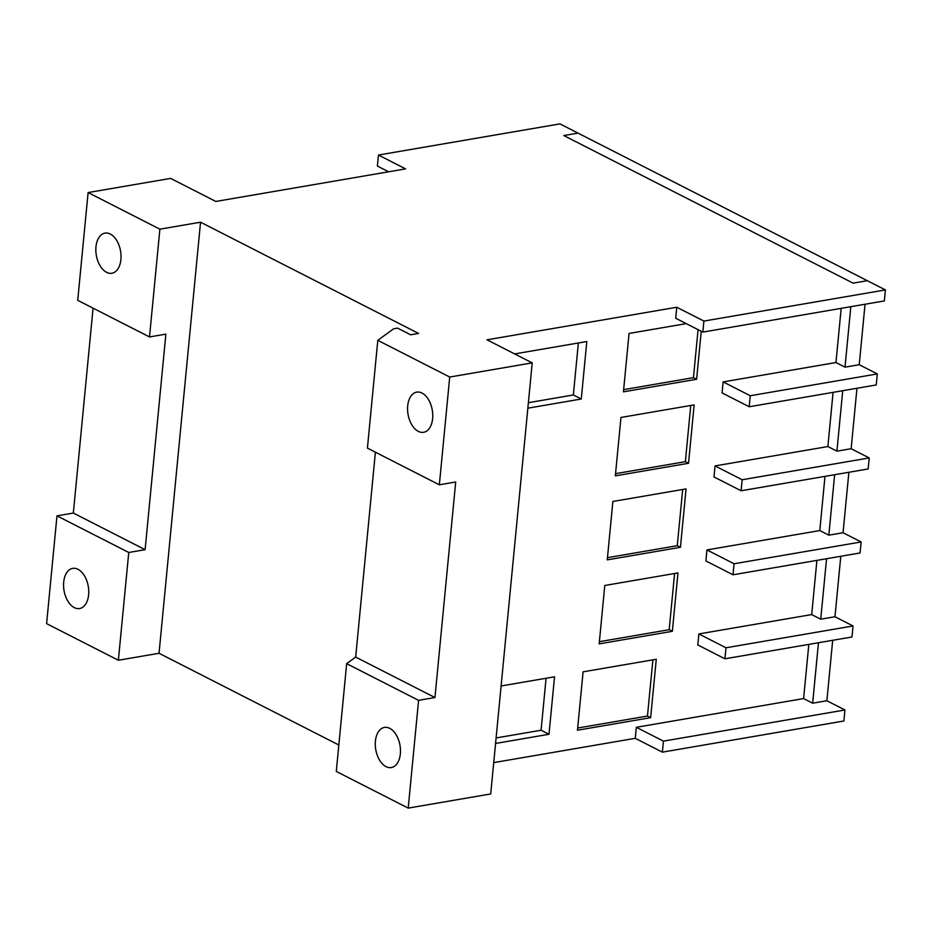 <?xml version="1.0" encoding="UTF-8"?>
<svg xmlns="http://www.w3.org/2000/svg" width="932" height="932" viewBox="0 0 932 932"><rect width="100%" height="100%" fill="white"/><g stroke="black" fill="none" stroke-linecap="round" stroke-linejoin="round"><path stroke-width="1.4" d="M698.068 329.66L693.443 377.658L623.648 389.646M690.763 405.478L685.358 461.678L615.563 473.654M682.678 489.486L677.273 545.686L607.466 557.674M674.593 573.495L669.176 629.694L599.381 641.682M652.889 659.844L647.472 716.044L577.677 728.032M856.962 388.26L851.137 448.723L869.218 457.938L742.163 479.747L741.103 490.768L868.158 468.959L869.218 457.938M865.047 304.251L859.234 364.703L877.315 373.93L750.26 395.739L749.2 406.76L876.255 384.951L877.315 373.93M840.781 556.288L834.967 616.739L853.048 625.966L725.993 647.775L724.933 658.796L851.976 636.987L853.048 625.966M848.877 472.268L843.052 532.731L861.133 541.958L734.078 563.767L733.018 574.788L860.073 552.967L861.133 541.958M693.443 377.658L696.612 379.277L623.438 391.836L629.053 333.446L686.243 323.625M701.237 331.279L696.612 379.277M620.968 417.454L694.142 404.896L688.527 463.286L615.341 475.856L620.968 417.454M685.358 461.678L688.527 463.286M612.883 501.474L686.057 488.904L680.43 547.305L607.256 559.864L612.883 501.474M677.273 545.686L680.43 547.305M604.786 585.482L677.972 572.924L672.345 631.313L599.171 643.872L604.786 585.482M669.176 629.694L672.345 631.313M583.094 671.832L656.268 659.274L650.641 717.663L577.467 730.222L583.094 671.832M647.472 716.044L650.641 717.663M546.082 678.251L541.073 730.245L548.995 734.276L495.579 743.445M501.113 685.975L554.528 676.807L548.995 734.276M578.364 342.988L573.355 394.97L581.277 399.012L527.862 408.181M514.662 353.915L586.811 341.531L581.277 399.012M750.26 395.739L723.139 381.91L722.079 392.92L749.2 406.76M742.163 479.747L715.042 465.918L713.982 476.939L741.103 490.768M734.078 563.767L706.957 549.927L705.897 560.947L733.018 574.788M725.993 647.775L698.872 633.935L697.812 644.956L724.933 658.796M573.355 394.97L528.386 402.694M541.073 730.245L496.104 737.958M386.034 766.652A20.376 12.302 80.3 0 1 375.305 745.297A20.376 12.302 80.3 0 1 384.438 727.414A20.376 12.302 80.3 0 1 389.727 728.335A20.376 12.302 80.3 0 1 400.457 749.678A20.376 12.302 80.3 0 1 391.323 767.572A20.376 12.302 80.3 0 1 386.034 766.652M422.01 393.059A20.376 12.302 80.3 0 1 432.739 414.402A20.376 12.302 80.3 0 1 423.617 432.297A20.376 12.302 80.3 0 1 418.317 431.376A20.376 12.302 80.3 0 1 407.587 410.033A20.376 12.302 80.3 0 1 416.721 392.139A20.376 12.302 80.3 0 1 422.01 393.059M439.345 484.803L449.713 377.041L377.798 340.343L367.418 448.117L439.345 484.803L455.701 481.995L434.953 697.532L418.585 700.351L346.669 663.654L355.675 657.095L375.398 452.183M355.675 657.095L434.953 697.532M851.137 448.723L836.913 451.158L827.872 446.545L833.091 392.36M715.042 465.918L827.872 446.545M859.234 364.703L844.998 367.15L835.957 362.536L841.177 308.341M723.139 381.91L835.957 362.536M832.695 640.296L826.87 700.748L812.646 703.194L803.605 698.581L636.323 727.298L635.263 738.319L493.727 762.609M826.87 700.748L844.951 709.974L663.444 741.138L636.323 727.298M834.967 616.739L820.731 619.186L811.69 614.572L816.91 560.377M698.872 633.935L811.69 614.572M843.052 532.731L828.828 535.166L819.787 530.564L824.995 476.368M706.957 549.927L819.787 530.564M346.669 663.654L336.289 771.428L408.216 808.114L490.71 793.947L532.219 362.874L487.017 339.819L676.772 307.245L675.712 318.255L702.833 332.095L884.34 300.931L885.4 289.922L867.319 280.695L853.095 283.142L563.802 135.548L578.026 133.113L559.946 123.886L378.45 155.038L405.571 168.878L215.816 201.452L170.614 178.396L88.109 192.563L77.729 300.325L149.504 336.941L159.885 229.179L88.109 192.563M378.45 155.038L377.39 166.059L388.609 171.791M408.216 808.114L418.585 700.351M844.951 709.974L843.891 720.995L662.384 752.147L635.263 738.319M662.384 752.147L663.444 741.138M702.833 332.095L703.893 321.074L885.4 289.922M676.772 307.245L703.893 321.074M803.605 698.581L808.825 644.396M449.713 377.041L532.219 362.874M159.885 229.179L200.543 222.2L418.596 333.446L410.674 334.798L397.591 328.134L393.619 328.81L377.798 340.343M338.829 745.006L159.034 653.274L118.376 660.252L46.6 623.636L56.98 515.862L73.337 513.054L145.112 549.67L128.756 552.478L56.98 515.862M200.543 222.2L159.034 653.274M74.304 607.617A20.376 12.302 80.3 0 1 63.574 586.263A20.376 12.302 80.3 0 1 72.708 568.38A20.376 12.302 80.3 0 1 77.997 569.301A20.376 12.302 80.3 0 1 88.726 590.643A20.376 12.302 80.3 0 1 79.604 608.538A20.376 12.302 80.3 0 1 74.304 607.617M118.376 660.252L128.756 552.478M149.504 336.941L165.873 334.134L145.112 549.67M73.337 513.054L93.072 308.154M106.597 272.342A20.376 12.302 80.3 0 1 95.856 250.999A20.376 12.302 80.3 0 1 104.99 233.105A20.376 12.302 80.3 0 1 110.279 234.025A20.376 12.302 80.3 0 1 121.02 255.368A20.376 12.302 80.3 0 1 111.887 273.262A20.376 12.302 80.3 0 1 106.597 272.342M853.095 283.142L867.319 280.695L578.026 133.113L563.802 135.548L853.095 283.142M812.646 703.194L818.471 642.742M820.731 619.186L826.556 558.722M828.828 535.166L834.641 474.714M836.913 451.158L842.738 390.706M844.998 367.15L850.823 306.686"/></g></svg>

